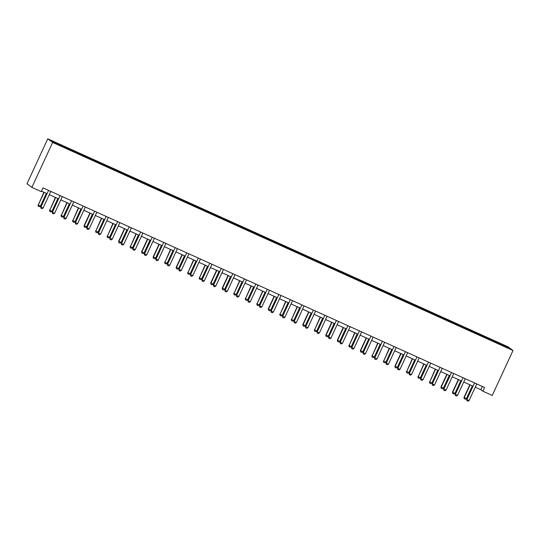 <?xml version="1.0" encoding="UTF-8"?>
<svg xmlns="http://www.w3.org/2000/svg" width="540" height="540" viewBox="0 0 540 540"><rect width="100%" height="100%" fill="white"/><g stroke="black" fill="none" stroke-linecap="round" stroke-linejoin="round"><path stroke-width="0.81" d="M52.643 142.452L31.88 187.387L27 183.742L47.763 138.807L508.12 346.862L513 350.507L52.643 142.452L47.763 138.807M507.121 346.835L51.638 140.987L53.642 142.479L66.663 148.514L497.063 343.022L509.126 348.334L507.121 346.835L506.527 347.159M475.261 387.18L480.89 389.725L482.868 391.203L484.596 387.464L42.984 187.88L41.249 191.626L31.88 187.387M68.607 148.655L68.445 149.317M75.695 151.855L75.559 152.388M80.123 153.859L79.954 154.514M87.203 157.059L87.068 157.592M91.631 159.064L91.469 159.719M98.719 162.263L98.584 162.797M103.147 164.261L102.978 164.923M110.234 167.468L110.099 167.994M114.662 169.466L114.494 170.127M121.743 172.672L121.608 173.198M126.171 174.67L126.002 175.331M133.258 177.869L133.124 178.403M137.686 179.874L137.518 180.529M144.767 183.074L144.632 183.607M149.195 185.078L149.033 185.733M156.283 188.278L156.148 188.811M160.711 190.276L160.542 190.937M167.792 193.482L167.663 194.009M172.22 195.48L172.058 196.142M179.307 198.686L179.172 199.213M183.735 200.684L183.566 201.346M190.822 203.884L190.688 204.417M195.251 205.888L195.082 206.543M202.331 209.088L202.196 209.621M206.759 211.093L206.591 211.748M213.847 214.292L213.712 214.826M218.275 216.297L218.106 216.952M225.356 219.497L225.221 220.03M229.784 221.495L229.622 222.156M236.871 224.701L236.736 225.227M241.299 226.699L241.13 227.36M248.38 229.905L248.251 230.431M252.808 231.903L252.646 232.565M259.895 235.103L259.76 235.636M264.323 237.107L264.154 237.762M271.411 240.307L271.276 240.84M275.839 242.312L275.67 242.966M282.92 245.511L282.785 246.044M287.348 247.509L287.185 248.171M294.435 250.715L294.3 251.242M298.863 252.713L298.694 253.375M305.944 255.919L305.809 256.446M310.372 257.918L310.21 258.579M317.459 261.117L317.324 261.65M321.887 263.122L321.719 263.776M328.975 266.321L328.84 266.854M333.403 268.326L333.234 268.981M340.484 271.526L340.349 272.059M344.912 273.53L344.743 274.185M351.999 276.73L351.864 277.263M356.427 278.728L356.258 279.389M363.508 281.934L363.373 282.461M367.936 283.932L367.774 284.594M375.023 287.132L374.888 287.665M379.451 289.136L379.283 289.798M386.532 292.336L386.404 292.869M390.96 294.341L390.798 294.995M398.048 297.54L397.913 298.073M402.476 299.545L402.307 300.2M409.563 302.744L409.428 303.278M413.991 304.742L413.822 305.404M421.072 307.949L420.937 308.475M425.5 309.947L425.338 310.608M432.587 313.153L432.452 313.679M437.015 315.151L436.846 315.812M444.096 318.35L443.961 318.884M448.524 320.355L448.362 321.01M455.612 323.555L455.476 324.088M460.04 325.559L459.871 326.214M467.12 328.759L466.992 329.292M471.548 330.757L471.386 331.418M478.636 333.963L478.501 334.49M483.064 335.961L482.895 336.623M490.151 339.167L490.016 339.694M494.579 341.165L494.411 341.827M482.868 391.203L492.237 395.442L513 350.507M41.472 191.14L46.811 193.55M49.288 194.67L58.327 198.754M60.804 199.874L69.835 203.958M72.313 205.079L81.351 209.162M83.828 210.283L92.86 214.367M95.337 215.48L104.375 219.564M106.853 220.685L115.884 224.768M118.368 225.889L127.4 229.972M129.877 231.093L138.915 235.177M141.392 236.297L150.424 240.381M152.901 241.501L161.939 245.579M164.417 246.699L173.448 250.783M175.932 251.903L184.964 255.987M187.441 257.108L196.479 261.191M198.956 262.312L207.988 266.396M210.465 267.516L219.503 271.6M221.981 272.714L231.012 276.797M233.489 277.918L242.528 282.002M245.005 283.122L254.036 287.206M256.52 288.326L265.552 292.41M268.029 293.531L277.067 297.614M279.545 298.735L288.576 302.812M291.053 303.932L300.091 308.016M302.569 309.137L311.6 313.22M314.078 314.341L323.116 318.425M325.593 319.545L334.625 323.629M337.109 324.749L346.14 328.826M348.617 329.947L357.656 334.031M360.133 335.151L369.164 339.235M371.642 340.355L380.68 344.439M383.157 345.56L392.189 349.643M394.673 350.764L403.704 354.848M406.181 355.961L415.22 360.045M417.697 361.166L426.728 365.249M429.206 366.37L438.244 370.454M440.721 371.574L449.752 375.658M452.23 376.778L461.268 380.862M463.745 381.983L472.777 386.06M64.179 146.657L64.044 147.184M482.396 386.464L480.89 389.725M494.093 340.808L493.763 341.53M482.585 335.603L482.247 336.326M471.069 330.399L470.738 331.128M459.56 325.195L459.223 325.924M448.045 319.997L447.707 320.72M436.529 314.793L436.199 315.515M425.021 309.589L424.683 310.311M413.505 304.385L413.174 305.107M401.996 299.18L401.659 299.909M390.481 293.983L390.15 294.705M378.972 288.779L378.635 289.501M367.457 283.574L367.119 284.297M355.941 278.37L355.61 279.092M344.432 273.166L344.095 273.895M332.917 267.962L332.586 268.691M321.408 262.764L321.071 263.486M309.893 257.56L309.555 258.282M298.377 252.356L298.046 253.078M286.868 247.151L286.531 247.874M275.353 241.947L275.022 242.676M263.844 236.75L263.507 237.472M252.329 231.545L251.998 232.268M240.82 226.341L240.482 227.063M229.304 221.137L228.967 221.859M217.789 215.933L217.458 216.662M206.28 210.728L205.943 211.457M194.765 205.531L194.434 206.253M183.256 200.326L182.918 201.049M171.74 195.122L171.41 195.845M160.232 189.918L159.894 190.647M148.716 184.714L148.379 185.443M137.201 179.516L136.87 180.238M125.692 174.312L125.354 175.034M114.176 169.108L113.846 169.83M102.668 163.904L102.33 164.626M91.152 158.699L90.814 159.428M79.637 153.502L79.306 154.224M68.128 148.298L67.79 149.02M474.485 383.062L466.87 399.539L474.485 383.062A0.824 0.81 126.8 0 0 474.538 382.914M476.78 383.927A0.824 0.81 126.8 0 0 476.699 384.068L469.085 400.538L467.984 401.193L466.877 400.694L466.634 399.364M466.877 400.694L466.87 399.539L469.085 400.538M469.847 384.737L463.995 397.393L466.445 398.574L472.325 385.857M466.445 398.574L465.345 399.222L464.238 398.723L463.995 397.393M470.111 384.858L464.231 397.568L464.238 398.723M462.969 377.865L455.362 394.335L462.969 377.865A0.824 0.81 126.8 0 0 463.023 377.71M465.264 378.722A0.824 0.81 126.8 0 0 465.183 378.864L457.576 395.341L456.469 395.989L455.362 395.489L455.119 394.16M455.362 395.489L455.362 394.335L457.576 395.341M451.46 372.661L443.846 389.138L451.46 372.661A0.824 0.81 126.8 0 0 451.514 372.506M453.755 373.525A0.824 0.81 126.8 0 0 453.674 373.66L446.06 390.137L444.96 390.785L443.853 390.285L443.61 388.955M443.853 390.285L443.846 389.138L446.06 390.137M458.332 379.532L452.486 392.189L454.937 393.37L460.809 380.653M454.937 393.37L453.836 394.018L452.729 393.518L452.486 392.189M458.595 379.654L452.723 392.364L452.729 393.518M446.816 374.328L440.971 386.984L443.421 388.166L449.3 375.449M443.421 388.166L442.321 388.814L441.214 388.314L440.971 386.984M447.086 374.45L441.207 387.167L441.214 388.314M439.945 367.457L432.331 383.933L439.945 367.457A0.824 0.81 126.8 0 0 439.999 367.308M442.24 368.32A0.824 0.81 126.8 0 0 442.159 368.456L434.545 384.932L433.445 385.58L432.338 385.081L432.095 383.751M432.338 385.081L432.331 383.933L434.545 384.932M428.436 362.252L420.822 378.729L428.436 362.252A0.824 0.81 126.8 0 0 428.483 362.104M430.731 363.116A0.824 0.81 126.8 0 0 430.65 363.251L423.036 379.728L421.936 380.376L420.829 379.877L420.586 378.554M420.829 379.877L420.822 378.729L423.036 379.728M416.921 357.048L409.307 373.525L416.921 357.048A0.824 0.81 126.8 0 0 416.975 356.9M419.215 357.912A0.824 0.81 126.8 0 0 419.135 358.054L411.521 374.524L410.42 375.179L409.313 374.672L409.07 373.349M409.313 374.672L409.307 373.525L411.521 374.524M435.308 369.124L429.698 381.962L431.912 382.961L437.785 370.244M431.912 382.961L430.805 383.609L429.698 383.11L429.455 381.787M435.571 369.245L429.698 381.962L429.698 383.11M423.792 363.926L418.183 376.758L420.397 377.757L426.269 365.047M420.397 377.757L419.296 378.405L418.19 377.906L417.947 376.582M424.055 364.041L418.183 376.758L418.19 377.906M412.283 358.722L406.667 371.554L408.881 372.553L414.761 359.843M408.881 372.553L407.781 373.207L406.674 372.708L406.431 371.378M412.546 358.844L406.667 371.554L406.674 372.708M405.405 351.851L397.798 368.32L405.405 351.851A0.824 0.81 126.8 0 0 405.459 351.695M407.7 352.708A0.824 0.81 126.8 0 0 407.619 352.85L400.012 369.326L398.905 369.974L397.798 369.475L397.555 368.145M397.798 369.475L397.798 368.32L400.012 369.326M400.768 353.518L394.922 366.174L397.373 367.355L403.245 354.638M397.373 367.355L396.272 368.003L395.165 367.504L394.922 366.174M401.031 353.639L395.159 366.35L395.165 367.504M393.896 346.646L386.282 363.116L393.896 346.646A0.824 0.81 126.8 0 0 393.95 346.491M396.191 347.504A0.824 0.81 126.8 0 0 396.11 347.645L388.496 364.122L387.396 364.77L386.289 364.271L386.046 362.941M386.289 364.271L386.282 363.116L388.496 364.122M389.259 348.314L383.643 361.152L385.857 362.151L391.736 349.434M385.857 362.151L384.757 362.799L383.65 362.3L383.407 360.97M389.522 348.435L383.643 361.152L383.65 362.3M382.381 341.442L374.774 357.919L382.381 341.442A0.824 0.81 126.8 0 0 382.435 341.294M384.676 342.306A0.824 0.81 126.8 0 0 384.595 342.441L376.981 358.918L375.881 359.566L374.774 359.066L374.531 357.737M374.774 359.066L374.774 357.919L376.981 358.918M377.744 343.109L372.134 355.948L374.348 356.947L380.221 344.23M374.348 356.947L373.241 357.595L372.134 357.095L371.898 355.765M378.007 343.231L372.134 355.948L372.134 357.095M370.872 336.238L363.258 352.714L370.872 336.238A0.824 0.81 126.8 0 0 370.926 336.089M373.167 337.102A0.824 0.81 126.8 0 0 373.086 337.237L365.472 353.714L364.372 354.362L363.265 353.862L363.022 352.539M363.265 353.862L363.258 352.714L365.472 353.714M366.228 337.912L360.382 350.568L362.833 351.743L368.712 339.032M362.833 351.743L361.733 352.39L360.626 351.891L360.382 350.568M366.498 338.026L360.619 350.744L360.626 351.891M359.357 331.034L351.743 347.51L359.357 331.034A0.824 0.81 126.8 0 0 359.411 330.885M361.651 331.898A0.824 0.81 126.8 0 0 361.57 332.033L353.957 348.509L352.856 349.157L351.749 348.658L351.506 347.335M351.749 348.658L351.743 347.51L353.957 348.509M354.719 332.707L349.11 345.539L351.324 346.538L357.197 333.828M351.324 346.538L350.217 347.193L349.11 346.687L348.867 345.364M354.983 332.822L349.11 345.539L349.11 346.687M347.848 325.829L340.234 342.306L347.848 325.829A0.824 0.81 126.8 0 0 347.895 325.681M350.143 326.693A0.824 0.81 126.8 0 0 350.062 326.835L342.448 343.305L341.341 343.96L340.234 343.46L339.998 342.131M340.234 343.46L340.234 342.306L342.448 343.305M343.204 327.503L337.358 340.16L339.809 341.341L345.681 328.624M339.809 341.341L338.708 341.989L337.601 341.489L337.358 340.16M343.467 327.625L337.595 340.335L337.601 341.489M336.332 320.632L328.718 337.102L336.332 320.632A0.824 0.81 126.8 0 0 336.386 320.476M338.627 321.489A0.824 0.81 126.8 0 0 338.546 321.631L330.932 338.108L329.832 338.756L328.725 338.256L328.482 336.926M328.725 338.256L328.718 337.102L330.932 338.108M331.695 322.299L325.843 334.955L328.293 336.137L334.172 323.42M328.293 336.137L327.193 336.785L326.086 336.285L325.843 334.955M331.958 322.421L326.079 335.131L326.086 336.285M324.817 315.428L317.209 331.904L324.817 315.428A0.824 0.81 126.8 0 0 324.871 315.272M327.112 316.291A0.824 0.81 126.8 0 0 327.031 316.426L319.424 332.903L318.317 333.551L317.209 333.052L316.966 331.722M317.209 333.052L317.209 331.904L319.424 332.903M320.18 317.095L314.57 329.933L316.784 330.932L322.657 318.215M316.784 330.932L315.684 331.58L314.577 331.081L314.334 329.751M320.443 317.216L314.57 329.933L314.577 331.081M313.308 310.223L305.694 326.7L313.308 310.223A0.824 0.81 126.8 0 0 313.362 310.075M315.603 311.087A0.824 0.81 126.8 0 0 315.522 311.222L307.908 327.699L306.808 328.347L305.701 327.848L305.458 326.525M305.701 327.848L305.694 326.7L307.908 327.699M308.671 311.897L302.819 324.554L305.269 325.728L311.148 313.011M305.269 325.728L304.169 326.376L303.062 325.877L302.819 324.554M308.934 312.012L303.055 324.729L303.062 325.877M301.793 305.019L294.179 321.496L301.793 305.019A0.824 0.81 126.8 0 0 301.847 304.871M304.088 305.883A0.824 0.81 126.8 0 0 304.007 306.018L296.393 322.495L295.292 323.143L294.185 322.643L293.942 321.32M294.185 322.643L294.179 321.496L296.393 322.495M297.155 306.693L291.546 319.525L293.76 320.524L299.632 307.814M293.76 320.524L292.653 321.179L291.546 320.672L291.31 319.349M297.418 306.808L291.546 319.525L291.546 320.672M290.284 299.815L282.67 316.291L290.284 299.815A0.824 0.81 126.8 0 0 290.338 299.666M292.579 300.679A0.824 0.81 126.8 0 0 292.498 300.821L284.884 317.291L283.784 317.945L282.676 317.439L282.434 316.116M282.676 317.439L282.67 316.291L284.884 317.291M285.64 301.489L280.031 314.321L282.245 315.32L288.117 302.609M282.245 315.32L281.144 315.974L280.037 315.475L279.794 314.145M285.903 301.61L280.031 314.321L280.037 315.475M278.768 294.617L271.154 311.087L278.768 294.617A0.824 0.81 126.8 0 0 278.822 294.462M281.063 295.475A0.824 0.81 126.8 0 0 280.982 295.616L273.368 312.093L272.268 312.741L271.161 312.242L270.918 310.912M271.161 312.242L271.154 311.087L273.368 312.093M274.131 296.285L268.279 308.941L270.736 310.122L276.608 297.405M270.736 310.122L269.629 310.77L268.522 310.271L268.279 308.941M274.394 296.406L268.522 309.116L268.522 310.271M267.26 289.413L259.646 305.89L267.26 289.413A0.824 0.81 126.8 0 0 267.307 289.258M269.548 290.27A0.824 0.81 126.8 0 0 269.474 290.412L261.86 306.889L260.752 307.537L259.646 307.037L259.409 305.707M259.646 307.037L259.646 305.89L261.86 306.889M262.615 291.08L257.006 303.919L259.22 304.918L265.093 292.201M259.22 304.918L258.12 305.566L257.013 305.066L256.77 303.737M262.879 291.202L257.006 303.919L257.013 305.066M255.744 284.209L248.13 300.685L255.744 284.209A0.824 0.81 126.8 0 0 255.798 284.06M258.039 285.073A0.824 0.81 126.8 0 0 257.958 285.208L250.344 301.685L249.244 302.332L248.137 301.833L247.894 300.503M248.137 301.833L248.13 300.685L250.344 301.685M251.107 285.876L245.491 298.715L247.705 299.714L253.584 286.997M247.705 299.714L246.605 300.362L245.498 299.862L245.255 298.539M251.37 285.998L245.491 298.715L245.498 299.862M244.229 279.005L236.621 295.481L244.229 279.005A0.824 0.81 126.8 0 0 244.282 278.856M246.524 279.869A0.824 0.81 126.8 0 0 246.443 280.004L238.835 296.48L237.728 297.128L236.621 296.629L236.378 295.306M236.621 296.629L236.621 295.481L238.835 296.48M239.591 280.678L233.982 293.51L236.196 294.509L242.069 281.799M236.196 294.509L235.096 295.157L233.989 294.658L233.746 293.335M239.855 280.793L233.982 293.51L233.989 294.658M232.72 273.8L225.106 290.277L232.72 273.8A0.824 0.81 126.8 0 0 232.774 273.652M235.015 274.664A0.824 0.81 126.8 0 0 234.934 274.806L227.32 291.276L226.22 291.931L225.113 291.425L224.87 290.101M225.113 291.425L225.106 290.277L227.32 291.276M228.076 275.474L222.23 288.131L224.681 289.305L230.56 276.595M224.681 289.305L223.58 289.96L222.473 289.46L222.23 288.131M228.346 275.596L222.466 288.306L222.473 289.46M221.204 268.596L213.59 285.073L221.204 268.596A0.824 0.81 126.8 0 0 221.258 268.447M223.499 269.46A0.824 0.81 126.8 0 0 223.418 269.602L215.804 286.072L214.704 286.726L213.597 286.227L213.354 284.897M213.597 286.227L213.59 285.073L215.804 286.072M216.567 270.27L210.715 282.926L213.172 284.108L219.044 271.391M213.172 284.108L212.065 284.756L210.958 284.256L210.715 282.926M216.83 270.392L210.958 283.102L210.958 284.256M209.696 263.399L202.082 279.869L209.696 263.399A0.824 0.81 126.8 0 0 209.743 263.243M211.991 264.256A0.824 0.81 126.8 0 0 211.91 264.398L204.296 280.874L203.195 281.522L202.088 281.023L201.845 279.693M202.088 281.023L202.082 279.869L204.296 280.874M205.052 265.066L199.442 277.904L201.656 278.903L207.529 266.186M201.656 278.903L200.556 279.551L199.449 279.052L199.206 277.722M205.315 265.187L199.442 277.904L199.449 279.052M198.18 258.194L190.566 274.671L198.18 258.194A0.824 0.81 126.8 0 0 198.234 258.039M200.475 259.058A0.824 0.81 126.8 0 0 200.394 259.193L192.78 275.67L191.68 276.318L190.573 275.819L190.33 274.489M190.573 275.819L190.566 274.671L192.78 275.67M193.543 259.862L187.927 272.7L190.141 273.699L196.02 260.982M190.141 273.699L189.041 274.347L187.934 273.848L187.691 272.518M193.806 259.983L187.927 272.7L187.934 273.848M186.665 252.99L179.057 269.467L186.665 252.99A0.824 0.81 126.8 0 0 186.719 252.841M188.96 253.854A0.824 0.81 126.8 0 0 188.879 253.989L181.271 270.466L180.164 271.114L179.057 270.614L178.814 269.291M179.057 270.614L179.057 269.467L181.271 270.466M182.027 254.664L176.182 267.32L178.632 268.495L184.505 255.778M178.632 268.495L177.532 269.143L176.425 268.643L176.182 267.32M182.291 254.779L176.418 267.496L176.425 268.643M175.156 247.786L167.542 264.263L175.156 247.786A0.824 0.81 126.8 0 0 175.21 247.637M177.451 248.65A0.824 0.81 126.8 0 0 177.37 248.785L169.756 265.262L168.656 265.91L167.549 265.41L167.306 264.087M167.549 265.41L167.542 264.263L169.756 265.262M170.519 249.46L164.903 262.291L167.117 263.291L172.996 250.58M167.117 263.291L166.016 263.945L164.909 263.439L164.666 262.116M170.782 249.575L164.903 262.291L164.909 263.439M163.64 242.582L156.026 259.058L163.64 242.582A0.824 0.81 126.8 0 0 163.694 242.433M165.935 243.446A0.824 0.81 126.8 0 0 165.854 243.587L158.24 260.057L157.14 260.712L156.033 260.213L155.79 258.883M156.033 260.213L156.026 259.058L158.24 260.057M159.003 244.256L153.158 256.912L155.608 258.093L161.48 245.376M155.608 258.093L154.501 258.741L153.394 258.242L153.158 256.912M159.266 244.377L153.394 257.087L153.394 258.242M152.132 237.384L144.518 253.854L152.132 237.384A0.824 0.81 126.8 0 0 152.186 237.229M154.427 238.241A0.824 0.81 126.8 0 0 154.346 238.383L146.732 254.86L145.631 255.508L144.524 255.008L144.281 253.679M144.524 255.008L144.518 253.854L146.732 254.86M147.488 239.051L141.642 251.708L144.092 252.889L149.972 240.172M144.092 252.889L142.992 253.537L141.885 253.037L141.642 251.708M147.758 239.173L141.878 251.883L141.885 253.037M140.616 232.18L133.002 248.657L140.616 232.18A0.824 0.81 126.8 0 0 140.67 232.025M142.911 233.044A0.824 0.81 126.8 0 0 142.83 233.179L135.216 249.656L134.116 250.304L133.009 249.804L132.766 248.474M133.009 249.804L133.002 248.657L135.216 249.656M135.979 233.847L130.369 246.685L132.583 247.685L138.456 234.968M132.583 247.685L131.477 248.333L130.369 247.833L130.127 246.503M136.242 233.969L130.369 246.685L130.369 247.833M129.107 226.976L121.493 243.452L129.107 226.976A0.824 0.81 126.8 0 0 129.155 226.827M131.402 227.84A0.824 0.81 126.8 0 0 131.321 227.975L123.707 244.451L122.6 245.099L121.493 244.6L121.257 243.27M121.493 244.6L121.493 243.452L123.707 244.451M124.463 228.65L118.618 241.306L121.068 242.48L126.941 229.763M121.068 242.48L119.968 243.128L118.861 242.629L118.618 241.306M124.727 228.764L118.854 241.481L118.861 242.629M117.592 221.771L109.978 238.248L117.592 221.771A0.824 0.81 126.8 0 0 117.646 221.623M119.887 222.635A0.824 0.81 126.8 0 0 119.806 222.77L112.192 239.247L111.092 239.895L109.985 239.396L109.742 238.073M109.985 239.396L109.978 238.248L112.192 239.247M112.955 223.445L107.339 236.277L109.553 237.276L115.432 224.566M109.553 237.276L108.452 237.924L107.345 237.425L107.102 236.101M113.218 223.56L107.339 236.277L107.345 237.425M106.076 216.567L98.469 233.044L106.076 216.567A0.824 0.81 126.8 0 0 106.13 216.419M108.371 217.431A0.824 0.81 126.8 0 0 108.29 217.573L100.683 234.043L99.576 234.698L98.469 234.191L98.226 232.868M98.469 234.191L98.469 233.044L100.683 234.043M101.439 218.241L95.83 231.073L98.044 232.072L103.916 219.362M98.044 232.072L96.944 232.726L95.837 232.227L95.594 230.897M101.702 218.363L95.83 231.073L95.837 232.227M94.567 211.37L86.954 227.84L94.567 211.37A0.824 0.81 126.8 0 0 94.622 211.214M96.863 212.227A0.824 0.81 126.8 0 0 96.782 212.369L89.168 228.845L88.067 229.493L86.96 228.994L86.717 227.664M86.96 228.994L86.954 227.84L89.168 228.845M89.93 213.037L84.078 225.693L86.528 226.874L92.408 214.157M86.528 226.874L85.428 227.522L84.321 227.023L84.078 225.693M90.194 213.158L84.314 225.869L84.321 227.023M83.052 206.165L75.438 222.635L83.052 206.165A0.824 0.81 126.8 0 0 83.106 206.01M85.347 207.023A0.824 0.81 126.8 0 0 85.266 207.164L77.652 223.641L76.552 224.289L75.445 223.79L75.202 222.46M75.445 223.79L75.438 222.635L77.652 223.641M78.415 207.833L72.806 220.671L75.02 221.67L80.892 208.953M75.02 221.67L73.913 222.318L72.806 221.819L72.569 220.489M78.678 207.954L72.806 220.671L72.806 221.819M71.543 200.961L63.929 217.438L71.543 200.961A0.824 0.81 126.8 0 0 71.597 200.812M73.838 201.825A0.824 0.81 126.8 0 0 73.757 201.96L66.143 218.437L65.043 219.085L63.936 218.585L63.693 217.256M63.936 218.585L63.929 217.438L66.143 218.437M66.899 202.628L61.29 215.467L63.504 216.466L69.377 203.749M63.504 216.466L62.404 217.114L61.297 216.614L61.054 215.285M67.163 202.75L61.29 215.467L61.297 216.614M60.028 195.757L52.414 212.234L60.028 195.757A0.824 0.81 126.8 0 0 60.082 195.608M62.323 196.621A0.824 0.81 126.8 0 0 62.242 196.756L54.628 213.232L53.528 213.881L52.421 213.381L52.178 212.058M52.421 213.381L52.414 212.234L54.628 213.232M55.391 197.431L49.781 210.263L51.995 211.262L57.868 198.551M51.995 211.262L50.888 211.91L49.781 211.41L49.538 210.087M55.654 197.546L49.781 210.263L49.781 211.41M48.512 190.553L40.905 207.029L48.512 190.553A0.824 0.81 126.8 0 0 48.566 190.404M50.807 191.417A0.824 0.81 126.8 0 0 50.726 191.558L43.119 208.028L42.012 208.676L40.905 208.177L40.669 206.854M40.905 208.177L40.905 207.029L43.119 208.028M43.875 192.226L38.266 205.058L40.48 206.057L46.352 193.347M40.48 206.057L39.38 206.712L38.273 206.206L38.03 204.883M44.138 192.341L38.266 205.058L38.273 206.206"/></g></svg>
